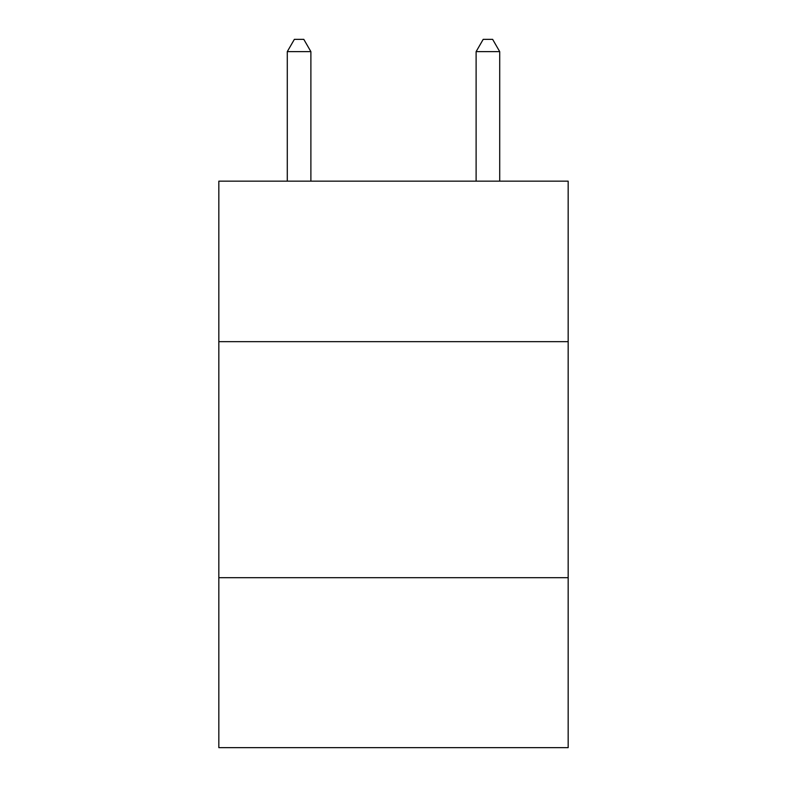 <?xml version="1.0" encoding="UTF-8"?>
<svg xmlns="http://www.w3.org/2000/svg" width="787" height="787" viewBox="0 0 787 787"><rect width="100%" height="100%" fill="white"/><g stroke="black" fill="none" stroke-linecap="round" stroke-linejoin="round"><path stroke-width="1.18" d="M568.165 341.666L568.165 181.158L218.835 181.158L218.835 341.666L568.165 341.666L568.165 747.65L218.835 747.65L218.835 341.666M568.165 577.707L218.835 577.707M310.885 181.158L310.885 51.627L287.285 51.627L287.285 181.158M287.285 51.627L294.368 39.35L303.802 39.35L310.885 51.627M499.715 181.158L499.715 51.627L476.115 51.627L476.115 181.158M476.115 51.627L483.198 39.35L492.632 39.35L499.715 51.627"/></g></svg>

